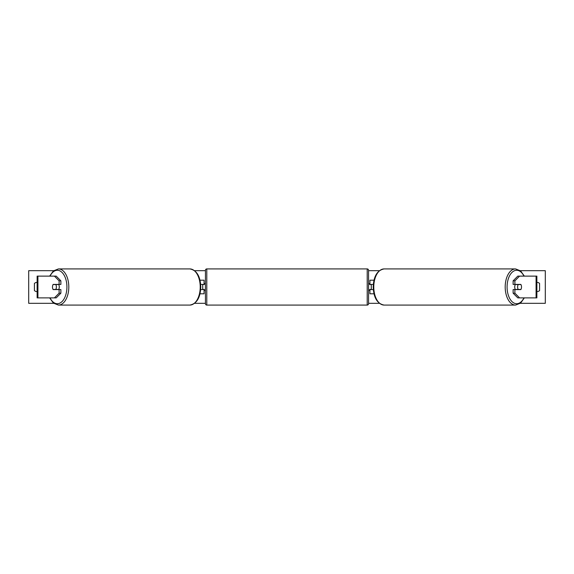 <?xml version="1.0" encoding="UTF-8"?>
<svg xmlns="http://www.w3.org/2000/svg" width="574" height="574" viewBox="0 0 574 574"><rect width="100%" height="100%" fill="white"/><g stroke="black" fill="none" stroke-linecap="round" stroke-linejoin="round"><path stroke-width="0.86" d="M200.01 293.795L204.071 293.795L204.071 289.583L200.685 289.583M204.071 284.553L204.071 280.205L200.01 280.205M202.715 284.417L204.344 284.553L204.344 283.599L205.435 283.599M202.715 284.553L202.715 289.583M200.685 284.417L204.071 284.417M60.887 280.837L59.108 280.837L54.43 276.123L56.209 276.123L60.887 280.837L60.887 284.417L53.167 284.417A3.401 1.952 -90 0 0 52.478 287A3.401 1.952 -90 0 0 53.167 289.583L59.108 289.583L59.108 293.163L60.887 293.163L60.887 289.583L59.108 289.583M60.887 293.163L56.209 297.877L37.131 297.877L37.131 276.123L54.43 276.123M59.108 284.417L59.108 280.837M54.43 297.877L59.108 293.163M514.892 284.417L514.892 280.837L519.57 276.123L517.791 276.123L513.113 280.837L513.113 284.417L520.833 284.417A3.401 1.952 -90 0 1 521.522 287A3.401 1.952 -90 0 1 520.833 289.583L514.892 289.583L514.892 293.163L513.113 293.163L513.113 289.583L514.892 289.583M513.113 293.163L517.791 297.877L536.869 297.877L536.869 276.123L519.57 276.123M513.113 280.837L514.892 280.837M519.57 297.877L514.892 293.163M373.99 293.795L369.929 293.795L369.929 289.583L373.315 289.583M369.929 284.553L369.929 280.205L373.99 280.205M371.285 284.417L371.285 289.583M373.315 284.417L369.929 284.417M206.791 268.919L206.791 305.081A1.356 1.356 0 0 1 205.435 303.725L205.435 270.275A1.356 1.356 0 0 1 206.791 268.919L367.209 268.919A1.356 1.356 0 0 1 368.565 270.275L368.565 303.725A1.356 1.356 0 0 1 367.209 305.081L367.209 268.919M206.791 305.081L367.209 305.081M205.435 290.401L204.344 290.401L204.344 289.447L202.715 289.447M371.285 284.553L369.656 284.553L369.656 283.599L368.565 283.599L368.565 290.401L369.656 290.401L369.656 289.447L371.285 289.447M368.565 303.725L368.565 290.401M368.565 283.599L368.565 270.275M55.786 289.447L53.081 289.447A3.401 1.952 90 0 1 52.478 287A3.401 1.952 90 0 1 53.081 284.553L55.786 284.553A3.401 1.952 90 0 1 56.381 287A3.401 1.952 90 0 1 55.786 289.447L57.787 289.447A3.401 1.952 90 0 1 57.701 289.583M58.591 284.417A3.401 1.952 90 0 1 59.273 287A3.401 1.952 90 0 1 58.591 289.583M57.701 284.417A3.401 1.952 90 0 1 57.787 284.553L55.786 284.553M536.869 282.437A3.401 3.401 0 0 1 539.589 283.463L539.589 290.537A3.401 3.401 0 0 1 536.869 291.563M37.131 282.437A3.401 3.401 0 0 0 34.411 283.463L34.411 290.537A3.401 3.401 0 0 0 37.131 291.563M53.662 303.316L28.7 303.316L28.7 270.684L53.662 270.684M520.338 270.684L545.3 270.684L545.3 303.316L520.338 303.316M379.371 303.316L368.565 303.316M205.435 303.316L194.629 303.316M379.371 270.684L368.565 270.684M205.435 270.684L194.629 270.684M521.522 287A3.401 1.952 90 0 0 520.919 284.553L518.214 284.553A3.401 1.952 90 0 0 517.619 287A3.401 1.952 90 0 0 518.214 289.447L520.919 289.447A3.401 1.952 90 0 0 521.522 287M515.409 284.417A3.401 1.952 90 0 0 514.727 287A3.401 1.952 90 0 0 515.409 289.583M518.214 284.553L516.213 284.553A3.401 1.952 90 0 1 516.299 284.417M518.214 289.447L516.213 289.447A3.401 1.952 90 0 0 516.299 289.583M37.92 297.877L37.92 276.123M536.08 297.877L536.08 276.123M50.038 297.877A16.725 9.593 -90 0 0 60.65 302.685A16.725 9.593 -90 0 0 66.914 287A16.725 9.593 -90 0 0 60.65 271.315A16.725 9.593 -90 0 0 50.038 276.123M68.808 287A18.081 10.368 90 0 1 58.44 305.081L189.843 305.081A18.081 10.368 -90 0 0 200.218 287A18.081 10.368 -90 0 0 189.843 268.919L58.44 268.919A18.081 10.368 90 0 1 68.808 287M523.962 297.877A16.725 9.593 -90 0 1 513.35 302.685A16.725 9.593 -90 0 1 507.086 287A16.725 9.593 -90 0 1 513.35 271.315A16.725 9.593 -90 0 1 523.962 276.123M524.349 276.123L520.596 270.892L515.56 268.919A18.081 10.368 90 0 0 505.192 287A18.081 10.368 90 0 0 515.56 305.081L384.157 305.081A18.081 10.368 -90 0 1 373.782 287A18.081 10.368 -90 0 1 384.157 268.919C377.29 270.196 373.645 276.223 373.2 287C373.645 297.777 377.29 303.804 384.157 305.081M49.651 297.877L53.404 303.108L58.44 305.081M189.843 268.919C196.71 270.196 200.355 276.223 200.8 287C200.355 297.777 196.71 303.804 189.843 305.081M49.651 276.123L53.404 270.892L58.44 268.919M515.56 268.919L384.157 268.919M524.349 297.877L520.596 303.108L515.56 305.081"/></g></svg>

